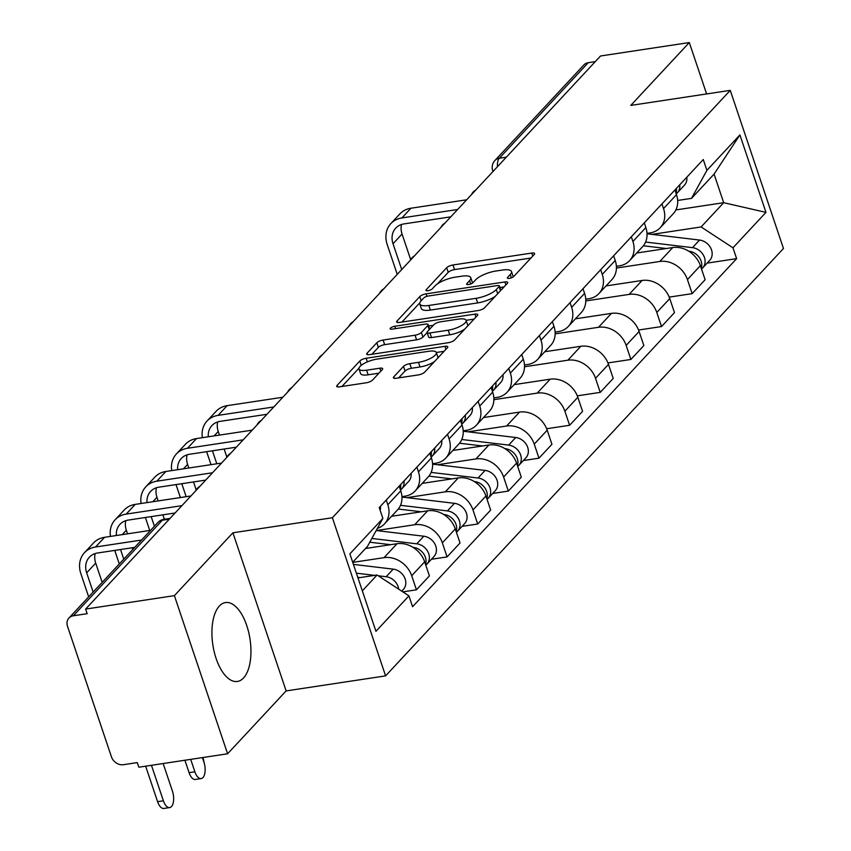 <?xml version="1.0" encoding="UTF-8"?>
<svg xmlns="http://www.w3.org/2000/svg" width="851" height="851" viewBox="0 0 851 851"><rect width="100%" height="100%" fill="white"/><g stroke="black" fill="none" stroke-linecap="round" stroke-linejoin="round"><path stroke-width="1.28" d="M509.334 278.383A3.51 1.085 -18.6 0 0 513.749 276.469L534.237 254.47A5.021 1.553 -18.6 0 0 534.609 253.524A5.021 1.553 -18.6 0 0 531.779 253.055L452.977 264.98A5.021 1.553 -18.6 0 0 446.669 267.714L426.191 289.712A3.51 1.085 -18.6 0 0 425.925 290.372A3.51 1.085 -18.6 0 0 427.904 290.702A3.51 1.085 -18.6 0 0 432.319 288.787L434.967 285.936A16.063 4.968 -18.6 0 1 455.147 277.192L461.71 276.203A16.063 4.968 -18.6 0 1 470.773 277.703A16.063 4.968 -18.6 0 1 469.561 280.702L466.901 283.553A3.51 1.085 -18.6 0 0 466.635 284.213A3.51 1.085 -18.6 0 0 468.624 284.542A3.51 1.085 -18.6 0 0 473.039 282.628L475.688 279.777A16.063 4.968 -18.6 0 1 495.867 271.033L502.43 270.044A16.063 4.968 -18.6 0 1 511.494 271.543A16.063 4.968 -18.6 0 1 510.27 274.543L507.621 277.394A3.51 1.085 -18.6 0 0 507.356 278.054A3.51 1.085 -18.6 0 0 509.334 278.383M243.535 677.981A39.891 18.796 81.4 0 0 248.662 632.229A39.891 18.796 81.4 0 0 225.462 602.572A39.891 18.796 81.4 0 0 219.335 606.061A39.891 18.796 81.4 0 0 214.207 651.813A39.891 18.796 81.4 0 0 237.408 681.46A39.891 18.796 81.4 0 0 243.535 677.981M393.779 376.844A5.021 1.553 -18.6 0 0 393.396 377.791A5.021 1.553 -18.6 0 0 396.226 378.259L418.341 374.908A5.021 1.553 -18.6 0 0 424.649 372.174L447.392 347.74A5.021 1.553 -18.6 0 0 447.775 346.804A5.021 1.553 -18.6 0 0 444.945 346.336L366.132 358.26A5.021 1.553 -18.6 0 0 359.824 360.994L337.081 385.429A5.021 1.553 -18.6 0 0 336.698 386.365A5.021 1.553 -18.6 0 0 339.528 386.833L366.238 382.79A5.021 1.553 -18.6 0 0 372.547 380.057L382.28 369.6A5.021 1.553 -18.6 0 0 382.663 368.664A5.021 1.553 -18.6 0 0 379.833 368.196L366.59 370.196A13.425 4.149 -18.6 0 1 359.016 368.94A13.425 4.149 -18.6 0 1 376.897 359.122L428.776 351.272A13.425 4.149 -18.6 0 1 436.35 352.527A13.425 4.149 -18.6 0 1 418.469 362.345L409.82 363.654A5.021 1.553 -18.6 0 0 403.512 366.387L393.779 376.844L394.268 378.301M332.379 517.738L232.908 532.79L174.391 595.647L85.621 609.082L600.54 55.985L689.31 42.55L630.782 105.407L730.254 90.366L332.379 517.738L385.599 675.875L783.473 248.492L730.254 90.366M478.294 310.519A5.021 1.553 -18.6 0 0 484.591 307.785L507.345 283.351A5.021 1.553 -18.6 0 0 507.728 282.415A5.021 1.553 -18.6 0 0 504.888 281.947L426.085 293.861A5.021 1.553 -18.6 0 0 419.777 296.595L397.034 321.029A5.021 1.553 -18.6 0 0 396.651 321.976A5.021 1.553 -18.6 0 0 399.481 322.444L478.294 310.519M477.368 315.551L454.625 339.985A5.021 1.553 -18.6 0 1 448.317 342.708L369.504 354.633A5.021 1.553 -18.6 0 1 366.675 354.165A5.021 1.553 -18.6 0 1 367.058 353.229L376.791 342.772A5.021 1.553 -18.6 0 1 383.099 340.038L415.054 335.209A5.021 1.553 -18.6 0 0 421.362 332.475L427.819 325.539A5.021 1.553 -18.6 0 0 428.202 324.593A5.021 1.553 -18.6 0 0 425.372 324.125L392.098 329.156A3.51 1.085 -18.6 0 1 390.12 328.837A3.51 1.085 -18.6 0 1 394.8 326.263L474.922 314.136A5.021 1.553 -18.6 0 1 477.751 314.604A5.021 1.553 -18.6 0 1 477.368 315.551M174.391 595.647L227.6 753.784L138.841 767.208L137.288 762.602L123.459 764.698A10.233 8.446 -137 0 1 111.438 756.826L67.527 626.357A10.233 8.446 -137 0 1 68.963 618.028L157.924 522.471A10.233 8.446 43 0 1 162.307 520.227L73.346 615.784A10.233 8.446 -137 0 0 68.963 618.028M227.6 753.784L286.127 690.916L385.599 675.875M85.621 609.082L87.174 613.688L73.346 615.784M506.334 157.18L499.303 158.243A10.233 8.446 43 0 0 494.92 160.488L583.882 64.931A10.233 8.446 43 0 1 588.264 62.687L499.303 158.243A10.233 4.819 81.4 0 0 497.473 166.7M595.296 61.623L588.264 62.687M706.607 93.94L689.31 42.55M661.95 203.9L663.535 208.591A23.53 19.435 43 0 1 660.238 227.717L673.194 213.803A23.53 19.435 -137 0 0 676.492 194.666L674.917 189.975M616.422 268.044L659.77 261.48A23.53 19.435 43 0 1 687.427 279.585L700.384 265.661A23.53 19.435 -137 0 0 672.726 247.556L636.686 253.013M700.384 265.661L705.117 279.724L692.161 293.648L669.216 297.116M660.238 227.717A23.53 19.435 43 0 1 650.153 232.897L647.015 233.376M687.427 279.585L692.161 293.648M631.314 236.801L632.899 241.493A23.53 19.435 43 0 1 629.602 260.629L642.558 246.705A23.53 19.435 -137 0 0 645.856 227.568L644.281 222.888M638.58 330.028L661.525 326.55L674.481 312.625L669.748 298.573A23.53 19.435 -137 0 0 642.09 280.468L606.05 285.915M629.602 260.629A23.53 19.435 43 0 1 619.517 265.81L616.379 266.278M585.786 300.946L629.134 294.393A23.53 19.435 43 0 1 656.791 312.487L661.525 326.55M600.678 269.714L602.263 274.405A23.53 19.435 43 0 1 598.966 293.542L611.922 279.617A23.53 19.435 -137 0 0 615.22 260.48L613.645 255.789M607.944 362.93L630.889 359.462L643.845 345.538L639.112 331.475A23.53 19.435 -137 0 0 611.454 313.37L575.414 318.827M598.966 293.542A23.53 19.435 43 0 1 588.881 298.712L585.743 299.19M555.15 333.858L598.498 327.295A23.53 19.435 43 0 1 626.155 345.4L630.889 359.462M570.042 302.616L571.627 307.307A23.53 19.435 43 0 1 568.33 326.444L581.286 312.519A23.53 19.435 -137 0 0 584.584 293.382L583.009 288.702M577.308 395.843L600.253 392.364L613.209 378.45L608.476 364.388A23.53 19.435 -137 0 0 580.818 346.283L544.778 351.74M568.33 326.444A23.53 19.435 43 0 1 558.245 331.624L555.107 332.092M524.514 366.76L567.862 360.207A23.53 19.435 43 0 1 595.519 378.312L600.253 392.364M539.406 335.528L540.991 340.219A23.53 19.435 43 0 1 537.694 359.356L550.65 345.432A23.53 19.435 -137 0 0 553.948 326.295L552.373 321.604M546.672 428.744L569.617 425.277L582.573 411.352L577.84 397.289A23.53 19.435 -137 0 0 550.182 379.184L514.142 384.641M537.694 359.356A23.53 19.435 43 0 1 527.609 364.526L524.471 365.005M493.878 399.672L537.226 393.109A23.53 19.435 43 0 1 564.883 411.214L569.617 425.277M508.77 368.43L510.355 373.121A23.53 19.435 43 0 1 507.058 392.258L520.014 378.333A23.53 19.435 -137 0 0 523.312 359.196L521.737 354.516M523.344 460.551L538.981 458.178L551.937 444.265L547.204 430.202A23.53 19.435 -137 0 0 519.546 412.097L483.506 417.554M507.058 392.258A23.53 19.435 43 0 1 496.973 397.438L493.835 397.906M468.178 431.829L506.59 426.021A23.53 19.435 43 0 1 534.247 444.126L538.981 458.178M478.134 401.342L479.719 406.033A23.53 19.435 43 0 1 476.422 425.17L489.378 411.246A23.53 19.435 -137 0 0 492.676 392.109L491.101 387.418M492.708 493.452L508.345 491.091L521.301 477.166L516.568 463.104A23.53 19.435 -137 0 0 488.91 445.009L452.87 450.456M476.422 425.17A23.53 19.435 43 0 1 466.337 430.34L463.199 430.819M437.542 464.742L475.954 458.923A23.53 19.435 43 0 1 503.611 477.028L508.345 491.091M447.498 434.255L449.083 438.935A23.53 19.435 43 0 1 445.786 458.072L458.742 444.148A23.53 19.435 -137 0 0 462.04 425.021L460.465 420.33M462.072 526.365L477.709 524.003L490.665 510.079L485.932 496.016A23.53 19.435 -137 0 0 458.274 477.911L422.234 483.368M445.786 458.072A23.53 19.435 43 0 1 435.701 463.252L432.563 463.721M406.906 497.644L445.318 491.835A23.53 19.435 43 0 1 472.975 509.94L477.709 524.003M416.862 467.156L418.447 471.848A23.53 19.435 43 0 1 415.15 490.984L428.106 477.06A23.53 19.435 -137 0 0 431.404 457.923L429.829 453.232M431.436 559.267L447.073 556.905L460.029 542.981L455.296 528.918A23.53 19.435 -137 0 0 427.638 510.823L391.598 516.27M415.15 490.984A23.53 19.435 43 0 1 405.065 496.154L401.927 496.633M376.27 530.556L414.682 524.737A23.53 19.435 43 0 1 442.339 542.842L447.073 556.905M386.226 500.069L387.811 504.749A23.53 19.435 43 0 1 384.514 523.886L397.47 509.972A23.53 19.435 -137 0 0 400.768 490.836L399.193 486.144M402.831 591.87L416.437 589.817L429.393 575.893L424.66 561.83A23.53 19.435 -137 0 0 397.002 543.725L365.547 548.491M384.514 523.886A23.53 19.435 43 0 1 377.397 528.365M352.75 562.383L384.046 557.65A23.53 19.435 43 0 1 411.703 575.755L416.437 589.817M651.994 234.387L701.107 226.951L723.69 202.698L714.074 174.115L691.491 198.368L677.651 200.464M675.864 209.931L723.69 202.698L765.964 212.378L732.977 247.811L701.107 226.951M691.491 198.368L706.904 170.36L739.902 134.915L765.964 212.378M362.335 590.849L377.078 575.01L408.937 595.87L412.586 606.71L736.626 258.651L732.977 247.811M408.937 595.87L375.951 631.314L349.878 553.863L382.876 518.419L367.462 546.427L352.708 562.266M706.904 170.36L703.266 159.531L379.227 507.59L382.876 518.419M232.908 532.79L286.127 690.916M377.078 575.01L357.973 577.903M707.16 263.108L736.626 258.651M739.902 134.915L714.074 174.115M513.089 277A16.063 4.968 -18.6 0 0 513.036 276.149L511.494 271.543M472.379 283.16A16.063 4.968 -18.6 0 0 472.326 282.309L470.773 277.703M530.907 258.034L454.53 269.597A5.021 1.553 -18.6 0 0 448.222 272.32L437.531 283.808M419.777 302.882L401.906 322.072M504.015 286.915L499.909 287.542M499.09 286.553A3.51 1.085 -18.6 0 0 499.356 285.893A3.51 1.085 -18.6 0 0 497.378 285.574L428.202 296.031A3.51 1.085 -18.6 0 0 423.787 297.946L420.99 300.956A16.063 4.968 -18.6 0 0 419.777 303.956A16.063 4.968 -18.6 0 0 428.83 305.456L476.124 298.307A16.063 4.968 -18.6 0 0 496.293 289.553L499.09 286.553L500.494 290.712M419.777 303.956L421.33 308.562A16.063 4.968 -18.6 0 0 430.383 310.072L428.83 305.456M495.293 296.297A16.063 4.968 -18.6 0 1 477.666 302.913L430.383 310.072M371.93 354.271L378.344 347.378L376.791 342.772M427.138 332.55L422.915 337.081A5.021 1.553 -18.6 0 1 416.607 339.815L384.652 344.655A5.021 1.553 -18.6 0 0 378.344 347.378M428.67 325.986L433.329 325.273M466.093 320.316L474.05 319.114M448.222 330.188A13.425 4.149 -18.6 0 0 466.103 320.359A13.425 4.149 -18.6 0 0 458.54 319.104L440.254 321.869A5.021 1.553 -18.6 0 0 433.946 324.603L427.489 331.539A5.021 1.553 -18.6 0 0 427.117 332.486A5.021 1.553 -18.6 0 0 429.946 332.954L448.222 330.188L449.775 334.794A13.425 4.149 -18.6 0 0 464.774 329.082M467.614 326.029A13.425 4.149 -18.6 0 0 467.656 324.976L466.103 320.359M427.117 332.486L428.67 337.092A5.021 1.553 -18.6 0 0 431.5 337.56L429.946 332.954M449.775 334.794L431.5 337.56M434.489 361.601A13.425 4.149 -18.6 0 1 420.022 366.962L411.373 368.27A5.021 1.553 -18.6 0 0 405.065 371.004L398.651 377.887M437.935 357.899A13.425 4.149 -18.6 0 0 437.903 357.143L436.35 352.527M359.016 368.94L360.569 373.557A13.425 4.149 -18.6 0 0 368.132 374.812L366.59 370.196M378.961 373.174L368.132 374.812M358.984 368.185L341.953 386.471M444.073 351.314L436.34 352.484M643.356 245.779L666.365 248.524M688.725 251.194L689.161 251.236A12.786 10.563 43 0 1 701.256 268.246M645.59 242.056L692.491 247.652A12.786 10.563 43 0 1 703.713 255.747A12.786 10.563 43 0 1 702.66 267.927A12.786 10.563 43 0 1 701.501 268.969M647.047 233.791L699.565 240.056A12.786 10.563 43 0 1 710.776 248.152A12.786 10.563 43 0 1 709.734 260.332L702.66 267.927M676.215 193.826A12.786 10.563 -137 0 0 677.375 192.783A12.786 10.563 -137 0 0 679.726 184.805M677.375 192.783L684.438 185.188A12.786 10.563 -137 0 0 686.8 177.21M401.715 269.554L393.024 243.737A19.179 15.85 43 0 1 395.715 228.142A19.179 15.85 43 0 1 403.938 223.919L450.796 216.835M675.971 193.103A12.786 10.563 -137 0 0 676.385 188.39M466.656 199.794L410.948 208.229A25.828 21.339 -137 0 0 399.885 213.909L390.843 223.611A25.828 21.339 -137 0 0 387.226 244.62L397.236 274.362M457.625 209.495L401.917 217.93A25.828 21.339 -137 0 0 390.843 223.611M410.65 259.566L402.055 234.036A19.179 15.85 43 0 1 401.523 224.483M459.54 443.222L482.549 445.967M504.909 448.637L505.345 448.69A12.786 10.563 43 0 1 517.44 465.688M461.774 439.499L508.675 445.105A12.786 10.563 43 0 1 519.897 453.189A12.786 10.563 43 0 1 518.844 465.38A12.786 10.563 43 0 1 517.685 466.422M463.231 431.244L515.749 437.51A12.786 10.563 43 0 1 526.96 445.605A12.786 10.563 43 0 1 525.918 457.785L518.844 465.38M492.399 391.269A12.786 10.563 -137 0 0 493.559 390.226A12.786 10.563 -137 0 0 495.91 382.248M493.559 390.226L500.622 382.631A12.786 10.563 -137 0 0 502.984 374.663M208.282 436.797A19.179 15.85 43 0 1 211.899 425.585A19.179 15.85 43 0 1 220.122 421.362L266.98 414.277M492.155 390.545A12.786 10.563 -137 0 0 492.569 385.843M282.84 397.236L227.132 405.672A25.828 21.339 -137 0 0 216.069 411.352L207.027 421.054A25.828 21.339 -137 0 0 202.347 437.691M273.809 406.948L218.101 415.373A25.828 21.339 -137 0 0 207.027 421.054M206.644 451.679L211.016 464.657M216.814 463.774L212.442 450.796M226.834 457.019L224.153 449.03M219.462 435.106L218.239 431.478A19.179 15.85 43 0 1 217.707 421.936M428.904 476.135L451.913 478.879M474.273 481.538L474.709 481.592A12.786 10.563 43 0 1 486.804 498.601M431.138 472.411L478.039 478.007A12.786 10.563 43 0 1 489.261 486.102A12.786 10.563 43 0 1 488.208 498.282A12.786 10.563 43 0 1 487.049 499.324M432.595 464.146L485.113 470.412A12.786 10.563 43 0 1 496.324 478.507A12.786 10.563 43 0 1 495.282 490.687L488.208 498.282M461.763 424.181A12.786 10.563 -137 0 0 462.923 423.138A12.786 10.563 -137 0 0 465.274 415.16M462.923 423.138L469.986 415.543A12.786 10.563 -137 0 0 472.348 407.565M177.646 469.699A19.179 15.85 43 0 1 181.263 458.498A19.179 15.85 43 0 1 189.486 454.274L236.344 447.179M461.519 423.447A12.786 10.563 -137 0 0 461.933 418.745M252.204 430.149L196.496 438.573A25.828 21.339 -137 0 0 185.433 444.254L176.391 453.966A25.828 21.339 -137 0 0 171.711 470.603M243.173 439.85L187.465 448.286A25.828 21.339 -137 0 0 176.391 453.966M176.008 484.581L180.38 497.558M186.178 496.686L181.806 483.708M196.198 489.921L193.517 481.932M188.826 468.007L187.603 464.391A19.179 15.85 43 0 1 187.071 454.838M398.268 509.036L421.277 511.781M443.637 514.451L444.073 514.504A12.786 10.563 43 0 1 456.168 531.503M400.502 505.313L447.403 510.919A12.786 10.563 43 0 1 458.625 519.004A12.786 10.563 43 0 1 457.572 531.194A12.786 10.563 43 0 1 456.413 532.237M401.959 497.058L454.477 503.324A12.786 10.563 43 0 1 465.688 511.419A12.786 10.563 43 0 1 464.646 523.599L457.572 531.194M431.127 457.083A12.786 10.563 -137 0 0 432.287 456.04A12.786 10.563 -137 0 0 434.638 448.062M432.287 456.04L439.35 448.445A12.786 10.563 -137 0 0 441.712 440.478M147.01 502.611A19.179 15.85 43 0 1 150.627 491.399A19.179 15.85 43 0 1 158.85 487.176L205.708 480.092M430.883 456.359A12.786 10.563 -137 0 0 431.297 451.658M221.568 463.061L165.86 471.486A25.828 21.339 -137 0 0 154.797 477.166L145.755 486.868A25.828 21.339 -137 0 0 141.075 503.505M212.537 472.762L156.829 481.187A25.828 21.339 -137 0 0 145.755 486.868M145.372 517.493L149.744 530.471M154.414 526.248L151.17 516.61M164.36 519.259L162.871 514.844M158.19 500.92L156.967 497.292A19.179 15.85 43 0 1 156.435 487.751M369.781 542.204L390.641 544.693M413.001 547.353L413.437 547.406A12.786 10.563 43 0 1 425.532 564.415M371.844 538.46L416.767 543.821A12.786 10.563 43 0 1 427.989 551.916A12.786 10.563 43 0 1 426.936 564.096A12.786 10.563 43 0 1 425.777 565.138M376.206 530.545L423.841 536.226A12.786 10.563 43 0 1 435.052 544.321A12.786 10.563 43 0 1 434.01 556.501L426.936 564.096M204.08 762.602A11.765 5.542 81.4 0 0 203.059 758.177L202.836 757.528M400.491 489.995A12.786 10.563 -137 0 0 401.651 488.953A12.786 10.563 -137 0 0 404.002 480.975M401.651 488.953L408.714 481.358A12.786 10.563 -137 0 0 411.076 473.379M116.374 535.513A19.179 15.85 43 0 1 119.991 524.312A19.179 15.85 43 0 1 128.214 520.089L175.072 512.993M400.247 489.261A12.786 10.563 -137 0 0 400.661 484.559M190.932 495.963L135.224 504.388A25.828 21.339 -137 0 0 124.161 510.079L115.119 519.78A25.828 21.339 -137 0 0 110.439 536.417M181.901 505.664L126.193 514.1A25.828 21.339 -137 0 0 115.119 519.78M114.736 550.395L119.3 563.958M123.778 559.15L120.534 549.523M132.809 549.448L132.235 547.746M127.554 533.822L126.331 530.205A19.179 15.85 43 0 1 125.799 520.652M201.155 778.58L195.358 779.463A11.765 5.542 -98.6 0 1 189.082 772.676L194.879 771.804A11.765 5.542 81.4 0 0 201.155 778.58A11.765 5.542 81.4 0 0 203.921 762.102L202.4 757.592M357.782 577.329L360.005 577.595M387.258 581.68A12.786 10.563 43 0 1 390.141 583.563M356.388 573.18L374.727 575.372M378.259 575.787L386.131 576.733A12.786 10.563 43 0 1 398.672 589.147M353.42 564.394L393.205 569.138A12.786 10.563 43 0 1 404.416 577.233A12.786 10.563 43 0 1 403.374 589.413L401.746 591.158M194.879 771.804L190.698 759.369M184.901 760.241L189.082 772.676M169.668 807.578L163.871 808.45A11.765 5.542 -98.6 0 1 157.595 801.674L163.392 800.791A11.765 5.542 81.4 0 0 169.668 807.578A11.765 5.542 81.4 0 0 172.423 791.09L163.147 763.538M380.184 510.43A12.786 10.563 -137 0 0 380.44 506.292M93.142 592.062L86.664 572.819A19.179 15.85 43 0 1 89.355 557.214A19.179 15.85 43 0 1 97.578 553.001L134.745 547.374M150.606 530.333L104.588 537.3A25.828 21.339 -137 0 0 93.525 542.981L84.483 552.682A25.828 21.339 -137 0 0 80.866 573.691L88.664 596.87M141.574 540.045L95.557 547.002A25.828 21.339 -137 0 0 84.483 552.682M145.649 766.177L157.595 801.674M163.392 800.791L151.446 765.304M102.173 582.361L95.695 563.117A19.179 15.85 43 0 1 95.163 553.565M442.339 542.842L455.296 528.918M472.975 509.94L485.932 496.016M503.611 477.028L516.568 463.104M534.247 444.126L547.204 430.202M564.883 411.214L577.84 397.289M595.519 378.312L608.476 364.388M626.155 345.4L639.112 331.475M656.791 312.487L669.748 298.573M411.703 575.755L424.66 561.83M384.046 557.65L397.002 543.725M414.682 524.737L427.638 510.823M418.447 471.848L431.404 457.923M445.318 491.835L458.274 477.911M449.083 438.935L462.04 425.021M475.954 458.923L488.91 445.009M479.719 406.033L492.676 392.109M506.59 426.021L519.546 412.097M510.355 373.121L523.312 359.196M537.226 393.109L550.182 379.184M540.991 340.219L553.948 326.295M567.862 360.207L580.818 346.283M571.627 307.307L584.584 293.382M598.498 327.295L611.454 313.37M602.263 274.405L615.22 260.48M629.134 294.393L642.09 280.468M632.899 241.493L645.856 227.568M659.77 261.48L672.726 247.556M663.535 208.591L676.492 194.666M387.811 504.749L400.768 490.836M169.338 519.163L162.307 520.227A10.233 4.819 81.4 0 1 163.881 519.333A10.233 10.233 0 0 0 157.924 522.471M492.984 171.519L492.718 170.721A10.233 3.159 -18.6 0 0 493.176 171.306M511.377 277.841L510.27 274.543M467.252 284.574L466.901 283.553M470.667 284L469.561 280.702M426.532 290.734L426.191 289.712M448.222 272.32L446.669 267.714M454.53 269.597L452.977 264.98M532.779 256.023L531.779 253.055M507.962 278.415L507.621 277.394M397.523 322.486L397.034 321.029M421.181 300.754L419.777 296.595M426.915 296.329L426.085 293.861M505.888 284.915L504.888 281.947M477.666 302.913L476.124 298.307M497.697 293.712L496.293 289.553M367.547 354.686L367.058 353.229M384.652 344.655L383.099 340.038M416.607 339.815L415.054 335.209M422.915 337.081L421.362 332.475M429.223 329.688L427.819 325.539M395.598 328.635L394.8 326.263M475.911 317.104L474.922 314.136M405.065 371.004L403.512 366.387M411.373 368.27L409.82 363.654M420.022 366.962L418.469 362.345M380.833 371.164L379.833 368.196M337.57 386.886L337.081 385.429M361.281 365.302L359.824 360.994M367.355 361.888L366.132 358.26M445.945 349.304L444.945 346.336M699.565 240.056L692.491 247.652M401.917 217.93L410.948 208.229M393.024 243.737L402.055 234.036M515.749 437.51L508.675 445.105M218.101 415.373L227.132 405.672M214.122 435.914L218.239 431.478M485.113 470.412L478.039 478.007M187.465 448.286L196.496 438.573M183.486 468.816L187.603 464.391M454.477 503.324L447.403 510.919M156.829 481.187L165.86 471.486M152.85 501.728L156.967 497.292M423.841 536.226L416.767 543.821M126.193 514.1L135.224 504.388M122.214 534.63L126.331 530.205M393.205 569.138L386.131 576.733M95.557 547.002L104.588 537.3M86.664 572.819L95.695 563.117M475.677 190.103A10.233 10.233 0 0 0 471.443 194.656M445.041 223.015A10.233 10.233 0 0 0 440.807 227.557M414.405 255.917A10.233 10.233 0 0 0 410.171 260.47M383.769 288.829A10.233 10.233 0 0 0 379.535 293.372M353.133 321.731A10.233 10.233 0 0 0 348.899 326.284M322.497 354.644A10.233 10.233 0 0 0 318.263 359.186M291.861 387.545A10.233 10.233 0 0 0 287.627 392.098M261.225 420.458A10.233 10.233 0 0 0 256.991 425.011M230.589 453.36A10.233 10.233 0 0 0 226.355 457.912M199.953 486.272A10.233 10.233 0 0 0 195.719 490.825M170.051 518.397L163.881 519.333M494.92 160.488A10.233 10.233 0 0 0 492.718 170.721M500.845 290.329L499.356 285.893M429.734 329.146L428.202 324.593"/></g></svg>
